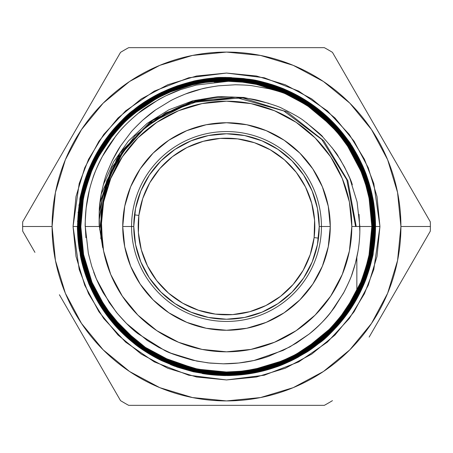 <?xml version="1.0" encoding="UTF-8"?>
<svg xmlns="http://www.w3.org/2000/svg" width="453" height="453" viewBox="0 0 453 453"><rect width="100%" height="100%" fill="white"/><g stroke="black" fill="none" stroke-linecap="round" stroke-linejoin="round"><path stroke-width="0.68" d="M131.563 226.5L133.771 226.5L135.555 208.408L140.832 191.013L149.399 174.983L160.928 160.928L174.983 149.399L191.013 140.832L208.408 135.555L226.5 133.771L244.592 135.555L261.987 140.832L278.017 149.399L292.072 160.928L303.601 174.983L312.168 191.013L317.445 208.408L319.229 226.5L330.265 226.5A103.765 103.765 0 0 1 226.5 330.265A103.765 103.765 0 0 1 122.735 226.5L131.563 226.5A94.937 94.937 0 0 0 226.5 321.437A94.937 94.937 0 0 0 321.437 226.5A94.937 94.937 0 0 1 226.5 321.437A94.937 94.937 0 0 1 131.563 226.5A94.937 94.937 0 0 1 226.5 131.563A94.937 94.937 0 0 1 321.437 226.5A94.937 94.937 0 0 0 226.5 131.563A94.937 94.937 0 0 0 131.563 226.5L122.735 226.5L124.728 206.257L130.634 186.789L140.22 168.85L153.125 153.125L168.85 140.22L186.789 130.634L206.257 124.728L226.5 122.735L246.743 124.728L266.211 130.634L284.15 140.22L299.875 153.125L312.78 168.85L322.366 186.789L328.272 206.257L330.265 226.5L328.272 246.743L322.366 266.211L312.78 284.15L299.875 299.875L284.15 312.78L266.211 322.366L246.743 328.272L226.5 330.265L206.257 328.272L186.789 322.366L168.85 312.78L153.125 299.875L140.22 284.15L130.634 266.211L124.728 246.743L122.735 226.5A103.765 103.765 0 0 1 226.5 122.735A103.765 103.765 0 0 1 330.265 226.5L319.229 226.5L317.445 244.592L312.168 261.987L303.601 278.017L292.072 292.072L278.017 303.601L261.987 312.168L244.592 317.445L226.5 319.229L208.408 317.445L191.013 312.168L174.983 303.601L160.928 292.072L149.399 278.017L140.832 261.987L135.555 244.592L133.771 226.5L131.563 226.5M356.902 154.354C362.145 164.388 365.56 172.004 367.14 177.202C372.711 193.159 375.509 209.597 375.526 226.5L373.935 204.784C373.538 200.662 371.964 193.578 369.201 183.539C364.999 169.609 358.889 156.574 350.888 144.422C351.234 143.98 346.137 137.502 335.605 124.988L334.274 123.573A149.026 149.026 0 0 0 271.715 84.496L285.231 89.535A149.026 149.026 0 0 1 334.297 123.595L351.907 145.985L358.963 158.216L364.846 171.092L372.842 198.329L374.852 212.304L375.526 226.5L379.942 226.5L373.804 269.467L364.427 293.742L349.257 318.567L327.394 342.106L298.708 361.89L264.269 375.22L226.5 379.942L188.731 375.22L154.292 361.89L125.606 342.106L103.743 318.567L88.573 293.742L79.196 269.467L73.058 226.5L77.474 226.5L79.099 248.448M79.343 250.039L88.794 283.482L83.89 269.773L80.334 255.577A149.026 149.026 0 0 0 161.744 360.724L150.724 354.824L140.249 348.034L121.059 331.817L111.274 321.013L102.593 309.303L88.794 283.482M88.901 283.737L91.274 289.133M91.676 289.994L94.575 295.82M95.056 296.726L111.274 321.013M124.077 334.756L124.399 335.056M139.745 347.672L140.249 348.034M159.886 359.812L161.262 360.492M170.464 364.591L174.966 366.335M211.336 374.756L218.295 375.299M224.297 375.514L226.324 375.526M233.907 375.344L239.688 374.942M393.606 158.267L405.837 179.45L393.606 158.267M369.144 115.9L381.375 137.083L369.144 115.9M59.394 158.267L22.701 221.817A203.85 203.85 0 0 0 22.701 231.183A203.85 203.85 0 0 1 22.701 221.817L34.932 200.634L22.701 221.817A203.85 203.85 0 0 0 22.65 226.5L52.084 226.5A174.416 174.416 0 0 1 226.5 52.084A174.416 174.416 0 0 1 400.916 226.5L430.35 226.5A203.85 203.85 0 0 0 430.299 221.817L332.451 52.35A203.85 203.85 0 0 0 324.342 47.667L128.658 47.667A203.85 203.85 0 0 0 120.549 52.35L108.318 73.533M128.658 47.667A203.85 203.85 0 0 0 120.549 52.35L47.163 179.45M96.087 94.717L83.856 115.9M356.913 94.717L332.451 52.35A203.85 203.85 0 0 0 324.342 47.667L251.058 47.667M101.483 238.754L100.872 226.5L101.183 226.5A125.317 125.317 0 0 1 226.5 101.183A125.317 125.317 0 0 1 351.817 226.5L359.841 226.5L357.083 201.936L349.784 178.21L344.529 167.027L338.204 156.308C337.559 154.405 332.406 147.955 322.746 136.953C323.131 136.472 316.84 131.093 303.878 120.815C300.407 117.984 293.261 113.907 282.434 108.584C280.186 107.067 272.349 104.4 258.918 100.577C253.437 99.048 245.277 97.916 234.428 97.191C230.277 96.665 222.004 97.112 209.603 98.544C203.289 99.332 195.294 101.347 185.617 104.592C180.713 106.042 173.227 109.564 163.154 115.164C157.276 118.499 150.617 123.397 143.176 129.852C138.839 133.42 133.261 139.501 126.444 148.091C122.168 153.567 117.859 160.639 113.522 169.32C110.815 174.399 107.99 182.134 105.028 192.525C103.165 199.19 101.897 207.406 101.212 217.191L100.872 226.5L102.667 247.536L99.371 226.5L85.266 226.5L88.329 253.306L91.766 266.37L96.449 279.065L109.258 302.621L117.372 313.465L126.444 323.419L147.208 340.435L158.81 347.411L170.934 353.176L196.687 361.069L209.999 363.096L223.391 363.81L238.788 363.012L254.014 360.48L283.017 350.435L296.539 342.989L309.048 334.133C319.071 325.724 326.319 318.453 330.803 312.321L343.493 293.136C348.765 282.672 351.862 275.605 352.785 271.936C357.762 257.145 360.118 242.004 359.841 226.5L351.817 226.5A125.317 125.317 0 0 1 226.5 351.817A125.317 125.317 0 0 1 101.183 226.5L100.872 226.5L101.212 217.191C101.891 207.446 103.159 199.224 105.028 192.525C107.978 182.157 110.809 174.422 113.522 169.32C117.842 160.673 122.146 153.595 126.444 148.091C133.244 139.513 138.822 133.437 143.176 129.852C150.589 123.42 157.248 118.522 163.154 115.164C173.205 109.575 180.69 106.047 185.617 104.592C195.254 101.353 203.25 99.343 209.603 98.544C221.97 97.112 230.249 96.665 234.428 97.191C245.237 97.91 253.397 99.043 258.918 100.577C272.31 104.383 280.147 107.05 282.434 108.584M332.077 121.319L326.556 116.053M335.707 327.904A149.026 149.026 0 0 0 356.851 298.731C363.051 287.479 367.694 275.837 370.786 263.805C373.946 251.5 375.531 239.071 375.526 226.5A149.026 149.026 0 0 0 369.201 183.539L373.935 204.784L375.526 226.5L373.119 253.193C373.702 253.482 371.313 262.094 365.962 279.037C364.682 282.893 361.924 288.946 357.689 297.202L346.97 314.223C334.982 329.229 325.775 338.844 319.359 343.063A149.026 149.026 0 0 0 327.094 336.454M80.334 255.577L77.474 226.5L73.058 226.5L79.196 183.533L88.573 159.258L103.743 134.433L125.606 110.894L154.292 91.11L188.731 77.78L226.5 73.058L264.269 77.78L298.708 91.11L327.394 110.894L349.257 134.433L364.427 159.258L373.804 183.533L379.942 226.5L376.998 256.438L368.266 285.22L354.082 311.749L334.999 334.999L311.749 354.082L285.22 368.266L256.438 376.998L226.5 379.942L196.562 376.998L167.78 368.266L141.251 354.082L118.001 334.999L98.918 311.749L84.734 285.22L76.002 256.438L73.058 226.5L76.002 196.562L84.734 167.78L98.918 141.251L118.001 118.001L141.251 98.918L167.78 84.734L196.562 76.002L226.5 73.058L256.438 76.002L285.22 84.734L311.749 98.918L334.999 118.001L354.082 141.251L368.266 167.78L376.998 196.562L379.942 226.5L375.526 226.5L374.852 212.304L372.842 198.329L364.846 171.092A149.026 149.026 0 0 0 358.963 158.216L351.907 145.985L343.668 134.405L334.297 123.595L323.521 113.397L311.789 104.315L334.297 123.595A149.026 149.026 0 0 1 342.921 133.465L343.046 133.624M291.081 92.191L275.69 85.821C264.258 82.18 256.143 80.09 251.353 79.558L226.483 77.474A149.026 149.026 0 0 0 193.278 81.223C195.628 80.526 201.104 79.592 209.711 78.42C218.986 77.61 224.575 77.293 226.483 77.474L259.546 81.183L271.715 84.496M161.761 92.265A149.026 149.026 0 0 0 79.87 199.864C79.337 199.394 81.704 190.826 86.965 174.162C88.278 170.209 91.047 164.116 95.26 155.894L105.934 138.901C118.108 123.68 127.327 114.043 133.59 109.977C139.79 104.637 149.184 98.731 161.761 92.265L193.278 81.223L177.276 85.838L161.761 92.265C151.183 97.735 144.014 101.965 140.26 104.96L121.07 121.172L111.274 131.987L102.599 143.686L88.799 169.518L83.896 183.222L80.345 197.389L77.474 226.5L79.87 199.864M352.745 147.304L352.961 147.65M353.153 147.967L353.351 148.278M353.782 148.986L353.986 149.32M330.724 119.977L342.921 133.465M309.824 102.944L316.109 107.423M214.122 82.067L228.312 81.302A145.209 145.209 0 0 1 285.18 93.675C303.725 103.307 313.346 108.952 314.037 110.611C327.553 120.832 338.952 133.04 348.232 147.225L358.414 165.622C359.625 167.559 362.083 174.06 365.786 185.141C369.795 198.635 371.805 212.423 371.828 226.5L369.093 198.323L365.684 184.648L360.967 171.37L347.706 146.353L339.376 135.011L329.943 124.473L308.216 106.393L296.188 99.048L283.397 92.859L256.517 84.405L242.548 82.169L228.312 81.302L196.223 85.056L180.634 89.615L165.696 95.872C151.97 103.21 142.871 108.986 138.397 113.21C128.635 121.37 121.081 129.009 115.742 136.127L102.372 156.466C97.05 167.038 93.828 174.422 92.712 178.612C87.474 194.195 84.994 210.158 85.266 226.5L99.371 226.5L99.281 209.603C99.388 205.843 100.107 200.226 101.438 192.746C103.958 182.089 105.402 176.653 105.759 176.444C105.577 176.115 107.718 170.872 112.185 160.719L120.549 146.025L130.707 132.531C131.33 131.444 135.283 127.378 142.548 120.339L155.724 109.819L170.169 100.974C172.542 99.541 177.684 97.202 185.605 93.958C194.065 90.458 204.994 87.746 218.403 85.827L235.271 84.779C243.742 84.943 249.36 85.266 252.123 85.736L268.884 88.726C276.466 90.691 281.896 92.338 285.18 93.675A145.209 145.209 0 0 0 228.312 81.302L242.548 82.169L256.517 84.405L270.135 87.967L283.397 92.859L296.188 99.048L308.216 106.393L319.473 114.869L329.943 124.473L339.376 135.011L347.706 146.353L360.967 171.37L365.684 184.648L369.093 198.323L371.868 226.5L369.501 252.514C370.033 252.91 367.728 261.273 362.581 277.615C361.313 281.438 358.617 287.383 354.484 295.458L344.054 312.055C332.338 326.738 323.334 336.154 317.038 340.294L296.766 353.833C287.043 358.918 279.58 362.258 274.365 363.85C258.805 369.263 242.785 371.975 226.307 371.987L210.067 371.064L194.014 368.334L163.233 357.559L148.986 349.682C147.112 348.702 142.655 345.537 135.611 340.186L112.638 317.202L99.009 296.806C93.947 287.123 90.628 279.705 89.048 274.552C83.618 258.997 80.889 242.978 80.861 226.5L83.193 200.407C82.661 200.016 84.971 191.642 90.124 175.277C91.387 171.455 94.099 165.481 98.256 157.361L108.646 140.826C120.487 125.991 129.507 116.557 135.702 112.514L156.07 98.901C165.809 93.805 173.261 90.47 178.425 88.89C194.009 83.454 210.05 80.725 226.557 80.702L242.831 81.608L259.037 84.354L289.977 95.192L300.775 100.974L311.013 107.616L329.773 123.471L340.639 135.64L350.067 148.924L364.257 178.369L367.808 190.05L370.378 202.055M372.457 226.455L369.682 198.074L366.205 184.212L361.352 170.662L347.915 145.532L339.354 133.986L329.733 123.369L307.683 105.277L295.345 97.876L282.446 91.778L255.067 83.465L240.911 81.364L226.681 80.662C226.07 80.368 219.835 80.764 207.984 81.851L189.637 85.424C175.685 89.354 164.15 94.02 155.039 99.428C147.933 103.301 140.294 108.624 132.14 115.396C126.325 120.107 119.813 126.834 112.599 135.566L99.02 155.883C93.85 165.792 90.498 173.273 88.975 178.329C83.545 193.929 80.827 209.988 80.815 226.5L83.618 254.824L87.112 268.754L91.914 282.162L105.373 307.338L113.89 318.816L123.443 329.354L145.549 347.502L157.763 354.824L170.634 360.916L198.001 369.229L212.066 371.318L226.358 372.026C226.919 372.321 233.136 371.919 245.016 370.831L263.25 367.281C277.219 363.346 288.731 358.685 297.797 353.306C304.897 349.444 312.542 344.11 320.735 337.298C326.488 332.632 332.955 325.95 340.146 317.253L353.765 296.851C358.867 287.072 362.185 279.643 363.725 274.575C369.144 259.008 371.856 242.984 371.868 226.5C372.162 226.993 371.771 233.17 370.696 245.045M178.154 364.461L162.995 358.187C152.587 352.819 145.532 348.657 141.817 345.701L123.063 329.863L113.392 319.201L104.875 307.729L91.336 282.423L86.512 268.94L83.029 255.09L80.187 226.5L82.582 200.271C82.038 199.892 84.36 191.483 89.535 175.051C90.804 171.217 93.533 165.209 97.718 157.038L108.165 140.419C119.994 125.589 129.06 116.11 135.356 111.982L155.781 98.335C165.56 93.222 173.063 89.87 178.295 88.267C193.952 82.82 210.073 80.085 226.653 80.073L242.984 80.991L259.241 83.754L290.118 94.564L304.546 102.537L317.932 112.038L341.115 135.226L354.773 155.651C359.909 165.475 363.266 172.972 364.846 178.148C370.311 193.805 373.057 209.92 373.085 226.5L370.299 197.955L366.788 183.963L361.958 170.481L348.391 145.113L339.841 133.584L330.226 122.978L307.966 104.705L295.69 97.344L282.706 91.2L255.186 82.848L241.019 80.742L226.596 80.028L200.475 82.378C199.943 81.868 191.483 84.201 175.107 89.383C171.194 90.691 165.226 93.403 157.202 97.52L140.538 107.99C125.419 120.113 115.945 129.167 112.118 135.158L98.397 155.707C93.273 165.538 89.932 173.006 88.386 178.114C82.927 193.782 80.198 209.915 80.187 226.5L83.029 255.09L86.512 268.94L91.336 282.423L104.875 307.729L113.392 319.201L123.063 329.863L145.181 348.012L157.474 355.384L170.509 361.545L197.836 369.835L212.095 371.953L226.426 372.655L252.451 370.316C253.006 370.82 261.443 368.493 277.763 363.334C281.681 362.021 287.627 359.32 295.605 355.231L312.327 344.722C327.326 332.7 336.766 323.669 340.65 317.627L354.291 297.208C359.439 287.338 362.785 279.858 364.32 274.773C369.761 259.139 372.491 243.046 372.496 226.5L370.129 252.57C370.667 252.978 368.346 261.404 363.17 277.836C361.896 281.681 359.189 287.638 355.061 295.713L344.563 312.423C332.791 327.179 323.753 336.624 317.451 340.769L297.072 354.382C287.31 359.489 279.818 362.842 274.597 364.439C258.969 369.875 242.876 372.604 226.324 372.615L209.982 371.687L193.89 368.952L162.944 358.119L148.658 350.22C146.778 349.235 142.304 346.058 135.232 340.69L112.151 317.604L98.454 297.1C93.375 287.383 90.039 279.937 88.454 274.761C83.001 259.139 80.26 243.051 80.226 226.5L80.187 226.5C79.892 226.002 80.289 219.784 81.37 207.842M79.598 226.545L81.936 200.3C81.398 199.875 83.731 191.387 88.947 174.83C90.232 170.957 92.95 164.971 97.101 156.863L107.667 140.028C119.53 125.164 128.618 115.657 134.937 111.512L155.475 97.786C165.294 92.655 172.825 89.286 178.063 87.684C193.793 82.203 209.982 79.456 226.642 79.439L243.125 80.374L259.32 83.126L290.469 94.031L301.33 99.841L311.704 106.563L330.645 122.559L341.59 134.807L351.16 148.301L365.435 177.927L369.036 189.779L371.636 201.947L373.759 226.5L370.899 197.734L367.4 183.799L362.525 170.198L348.918 144.762L340.339 133.205L330.594 122.452L308.357 104.213L295.956 96.778L282.859 90.583L255.35 82.236L240.99 80.107L226.602 79.4L200.373 81.761C199.79 81.257 191.313 83.595 174.937 88.771C170.979 90.096 164.983 92.82 156.953 96.936L140.136 107.503C125.011 119.626 115.504 128.72 111.608 134.79L97.899 155.305C92.701 165.271 89.332 172.808 87.786 177.921C82.31 193.652 79.569 209.847 79.558 226.5L82.384 255.067L85.889 269.059L90.764 282.678L104.286 307.978L112.916 319.614L122.582 330.277L144.801 348.521L157.197 355.95L170.164 362.083L197.751 370.463L211.97 372.576L226.302 373.283C226.913 373.578 233.199 373.181 245.158 372.083L263.584 368.499C277.649 364.529 289.263 359.829 298.419 354.399C305.577 350.497 313.261 345.141 321.477 338.323C327.326 333.578 333.878 326.817 341.137 318.029L354.812 297.559C360.01 287.604 363.38 280.079 364.914 274.982C370.378 259.286 373.119 243.119 373.125 226.5L370.752 252.661C371.296 253.063 368.963 261.534 363.748 278.08C362.474 281.93 359.761 287.91 355.611 296.019L345.124 312.723C333.187 327.672 324.122 337.162 317.927 341.2L297.344 354.954C287.581 360.056 280.101 363.402 274.909 364.993C259.218 370.469 243.063 373.221 226.443 373.244L209.949 372.321L193.725 369.557L162.712 358.702L151.812 352.876L141.495 346.188L122.621 330.26L112.939 319.58L104.394 308.063L90.793 282.632L85.951 269.122L82.452 255.198M158.692 357.445L147.967 351.318C143.901 349.093 137.293 344.121 128.148 336.403C124.031 333.034 118.358 327.038 111.132 318.414L97.35 297.791C92.186 287.921 88.816 280.39 87.231 275.192C83.624 263.906 81.557 255.9 81.025 251.177L78.93 226.5L81.325 200.135C80.776 199.745 83.126 191.228 88.369 174.581C89.649 170.713 92.384 164.688 96.574 156.506L107.112 139.722C119.122 124.683 128.25 115.124 134.507 111.047L155.209 97.214C165.028 92.084 172.559 88.714 177.803 87.106C193.59 81.602 209.847 78.833 226.574 78.811L243.136 79.739L259.501 82.525L290.673 93.431L301.675 99.315L312.066 106.047L331.024 122.055L340.798 132.825L349.399 144.422L363.08 169.994L367.955 183.612L371.477 197.61L374.388 226.5L371.545 197.768L368.006 183.641L363.113 169.977L349.495 144.49L340.815 132.786L331.103 122.072L308.697 103.68L296.262 96.229L283.216 90.051L255.43 81.614L241.138 79.49L226.693 78.771C226.092 78.471 219.767 78.879 207.712 79.983L189.19 83.59C175.017 87.582 163.323 92.31 154.116 97.78C146.914 101.704 139.173 107.101 130.894 113.969C125.017 118.737 118.431 125.543 111.132 134.377L97.338 155.017C92.129 165.005 88.748 172.57 87.197 177.701C81.693 193.505 78.941 209.767 78.93 226.5L81.783 255.277L85.311 269.32L90.164 282.882L103.833 308.431L112.429 320.011L122.112 330.701L144.507 349.082L156.868 356.488L169.966 362.683L197.621 371.075L211.902 373.198L226.438 373.912L252.689 371.551C253.216 372.072 261.732 369.716 278.238 364.495C282.174 363.181 288.17 360.458 296.239 356.318L313.046 345.758C328.215 333.595 337.74 324.484 341.624 318.431L355.429 297.746C360.588 287.853 363.946 280.339 365.509 275.197C370.996 259.427 373.748 243.193 373.759 226.5L371.347 252.893C371.89 253.284 369.557 261.743 364.348 278.278C363.074 282.14 360.328 288.182 356.115 296.409L345.594 313.148C333.702 328.051 324.58 337.593 318.216 341.772L297.678 355.486C287.831 360.639 280.271 364.019 274.999 365.628C259.235 371.115 243.012 373.861 226.324 373.872L209.892 372.944L193.561 370.169L162.451 359.28L147.955 351.268C146.07 350.277 141.574 347.083 134.456 341.681L111.149 318.368L97.384 297.774C92.231 287.915 88.856 280.379 87.265 275.164C81.767 259.41 79.003 243.187 78.969 226.5L78.93 226.5C78.629 226.041 79.026 219.75 80.124 207.633M177.485 366.228L162.197 359.897C151.619 354.444 144.45 350.214 140.69 347.213L121.744 331.217L111.931 320.396L103.284 308.742L89.615 283.187L84.694 269.461L81.172 255.43L78.301 226.5L80.719 199.96C80.181 199.541 82.525 191.024 87.757 174.416C89.048 170.509 91.806 164.439 96.025 156.194L106.619 139.326C118.641 124.269 127.814 114.671 134.145 110.532L154.79 96.727C164.756 91.512 172.361 88.109 177.61 86.506C193.459 80.979 209.779 78.205 226.568 78.182L243.102 79.105L259.49 81.874L290.837 92.814L301.823 98.669L312.36 105.487L331.488 121.619L341.307 132.457L349.948 144.111L363.663 169.762L368.566 183.454L372.094 197.502L374.976 226.5L372.632 200.096C373.147 199.552 370.781 190.985 365.537 174.394C364.206 170.419 361.466 164.382 357.315 156.291L346.653 139.314C334.376 124.014 325.22 114.433 319.178 110.566L298.368 96.653C288.312 91.41 280.69 88.001 275.498 86.432C259.631 80.917 243.295 78.154 226.5 78.142L212.01 78.862L197.655 80.996L169.762 89.462L156.659 95.668L144.162 103.159L121.681 121.619L111.931 132.384L103.216 144.145L89.564 169.728L84.654 183.471L81.115 197.638L78.301 226.5L81.172 255.43L84.694 269.461L89.615 283.187L103.284 308.742L111.931 320.396L121.744 331.217L144.105 349.563L156.625 357.072L169.762 363.283L197.474 371.692L211.913 373.833L226.37 374.54C226.987 374.835 233.289 374.433 245.266 373.334L263.963 369.699C278.08 365.718 289.767 360.984 299.025 355.503C306.251 351.568 314.014 346.16 322.31 339.269C328.193 334.495 334.801 327.672 342.134 318.799L355.911 298.176C361.16 288.125 364.557 280.532 366.103 275.39C371.619 259.558 374.376 243.261 374.388 226.5L371.998 252.853C372.542 253.278 370.186 261.834 364.937 278.504C363.64 282.4 360.911 288.425 356.738 296.573L346.103 313.516C334.144 328.499 325.005 338.063 318.685 342.202L297.978 356.041C288.102 361.205 280.543 364.591 275.288 366.194C259.456 371.715 243.165 374.484 226.398 374.501L209.767 373.566L193.471 370.792L162.123 359.818L151.189 353.969L140.764 347.219L121.687 331.109L111.976 320.39L103.329 308.736L89.62 283.108L84.745 269.484L81.195 255.333L78.301 226.5C77.995 226.019 78.397 219.711 79.502 207.576L83.109 188.946L89.111 170.826M366.698 275.605C372.236 259.705 375.005 243.335 375.016 226.5L372.615 252.955C373.164 253.386 370.797 261.976 365.526 278.731C364.223 282.644 361.483 288.686 357.292 296.874L346.624 313.872C334.591 328.946 325.413 338.544 319.099 342.678L298.278 356.596C288.368 361.777 280.786 365.169 275.52 366.783C259.626 372.326 243.261 375.107 226.426 375.135L209.705 374.189L193.329 371.409L161.857 360.39L150.86 354.512L140.407 347.734L121.251 331.556L111.483 320.786L102.82 309.105L89.043 283.346L84.139 269.671L80.583 255.498L77.673 226.5L80.538 255.475L84.082 269.609L89.026 283.419L102.729 309.042L111.455 320.815L121.268 331.63L143.743 350.078L156.319 357.621L169.467 363.838L197.383 372.315L211.811 374.455L226.319 375.175C226.942 375.469 233.295 375.067 245.384 373.957L264.082 370.316C278.301 366.313 290.062 361.551 299.348 356.041C306.596 352.094 314.382 346.67 322.695 339.767C328.623 334.96 335.265 328.102 342.615 319.201L356.46 298.493C361.732 288.391 365.141 280.764 366.698 275.605M249.982 79.36C254.003 79.875 259.971 81.206 267.887 83.346C277.151 86.274 282.932 88.341 285.231 89.535C282.949 88.346 277.168 86.285 267.887 83.346L249.982 79.36C229.943 77.293 217.7 76.88 213.255 78.109C203.199 78.748 191.223 81.342 177.344 85.889C165.719 89.971 154.767 95.402 144.49 102.185C142.882 102.973 137.995 106.653 129.83 113.227L116.664 125.957C105.979 138.471 98.901 148.448 95.424 155.894C91.421 162.18 86.999 173.595 82.157 190.141C79.162 202.078 77.667 214.195 77.673 226.5L81.506 193.001L86.195 176.874L92.684 161.342C100.147 146.042 109.926 132.406 122.038 120.436L133.097 110.566L144.988 101.908L171.132 88.267L185.073 83.46L199.36 80.062L228.799 77.571L243.459 78.511L257.984 80.894L286.081 89.943L299.246 96.466L311.789 104.315L299.246 96.466L286.081 89.943L272.31 84.739L257.984 80.894L243.459 78.511L228.799 77.571C225.645 77.395 220.011 77.633 211.885 78.284L195.243 80.889C191.976 81.472 186.579 82.961 179.054 85.345L163.346 91.653C149.303 98.862 139.767 104.728 134.751 109.252L122.038 120.436C120.102 122.134 116.33 126.291 110.736 132.922L96.614 153.816C91.059 164.422 87.588 172.106 86.195 176.874C82.401 188.765 80.283 196.902 79.841 201.291L77.712 226.5C77.412 227.032 77.82 233.346 78.935 245.452L82.599 264.235L88.59 282.247C88.765 283.419 91.523 289.144 96.857 299.416C100.826 306.692 106.274 314.501 113.199 322.83C117.984 328.736 124.83 335.362 133.737 342.717C140.022 348.108 149.394 353.997 161.857 360.39L177.327 366.8L193.329 371.409L209.705 374.189C219.026 374.999 224.603 375.316 226.426 375.135L243.051 374.195L259.427 371.415L283.318 363.799L294.614 358.55L305.441 352.372C309.654 350.05 316.33 345.022 325.475 337.287C329.693 333.81 335.396 327.779 342.576 319.189L356.5 298.334C361.704 288.351 365.09 280.769 366.658 275.6C370.305 264.127 372.389 256.03 372.904 251.313L374.976 226.5L374.388 226.5C374.693 226.862 374.291 233.199 373.17 245.52M374.342 245.254L375.526 226.5L375.016 226.5C375.322 226.885 374.92 233.244 373.799 245.571M289.048 361.766A149.026 149.026 0 0 0 298.47 356.998C288.55 362.174 280.951 365.571 275.662 367.185C259.728 372.734 243.329 375.514 226.455 375.526L209.694 374.574L193.278 371.777L161.744 360.724C149.224 354.297 139.835 348.391 133.573 343.006C124.615 335.599 117.757 328.952 112.99 323.063C106.042 314.693 100.589 306.874 96.631 299.597C91.274 289.269 88.511 283.533 88.346 282.378L82.35 264.326L78.686 245.503C77.576 233.352 77.169 227.015 77.474 226.5A149.026 149.026 0 0 0 79.213 249.195M202.248 373.544A149.026 149.026 0 0 0 218.578 375.316M161.744 360.724L177.253 367.156L193.278 371.777L209.694 374.574C219.014 375.39 224.603 375.707 226.455 375.526A149.026 149.026 0 0 0 247.87 373.985M254.937 372.791A149.026 149.026 0 0 0 282.106 364.767M319.359 343.063L298.47 356.998M405.837 179.45L430.299 221.817A203.85 203.85 0 0 1 430.299 231.183A203.85 203.85 0 0 0 430.35 226.5L400.916 226.5L397.564 192.474L387.643 159.75L371.522 129.598L349.835 103.165L323.402 81.478L293.25 65.357L260.526 55.436L226.5 52.084L192.474 55.436L159.75 65.357L129.598 81.478L103.165 103.165L81.478 129.598L65.357 159.75L55.436 192.474L52.084 226.5L55.436 260.526L65.357 293.25L81.478 323.402L103.165 349.835L129.598 371.522L159.75 387.643L192.474 397.564L226.5 400.916L260.526 397.564L293.25 387.643L323.402 371.522L349.835 349.835L371.522 323.402L387.643 293.25L397.564 260.526L400.916 226.5A174.416 174.416 0 0 1 226.5 400.916A174.416 174.416 0 0 1 52.084 226.5L22.65 226.5M202.134 405.333L128.658 405.333A203.85 203.85 0 0 1 120.549 400.65A203.85 203.85 0 0 0 128.658 405.333L324.342 405.333A203.85 203.85 0 0 0 332.451 400.65A203.85 203.85 0 0 1 324.342 405.333L299.931 405.333M369.144 337.1L430.299 231.183A203.85 203.85 0 0 0 430.35 226.5M108.318 379.467L120.549 400.65L108.318 379.467M83.856 337.1L71.625 315.917L83.856 337.1M59.394 294.733L120.549 400.65M34.932 252.366L22.701 231.183M405.837 273.55L430.299 231.183M275.503 405.333L324.342 405.333M369.523 184.631L369.382 184.144M367.094 177.072L366.987 176.766M356.432 153.51L355.679 152.185M355.514 151.902L355.214 151.381M346.907 138.686L344.433 135.385M343.312 133.958L341.981 132.299M338.889 128.629L338.119 127.757M336.426 125.872L335.616 125M335.531 124.903L335.265 124.615M168.295 89.309L129.683 113.205L102.554 143.76L86.438 175.583L78.998 205.243M78.992 205.26L78.941 205.611M78.171 212.083L78.103 212.785M77.582 220.849L77.554 221.596M351.817 226.5L349.41 202.049L342.275 178.544L330.696 156.88L315.112 137.888L296.12 122.304L274.456 110.725L250.951 103.59L226.5 101.183L202.049 103.59L178.544 110.725L156.88 122.304L137.888 137.888L122.304 156.88L110.725 178.544L103.59 202.049L101.183 226.5L103.59 250.951L110.725 274.456L122.304 296.12L137.888 315.112L156.88 330.696L178.544 342.275L202.049 349.41L226.5 351.817L250.951 349.41L274.456 342.275L296.12 330.696L315.112 315.112L330.696 296.12L342.275 274.456L349.41 250.951L351.817 226.5M306.177 122.469L322.746 136.953M331.998 147.621L340.124 159.32C347.219 171.964 351.285 180.458 352.309 184.807M359.053 214.337L359.841 231.608M358.023 251.115L355.435 263.125L351.766 274.835C351.2 277.072 348.685 282.723 344.223 291.777L334.501 307.423C326.256 318.516 317.774 327.423 309.048 334.133L289.909 346.89L268.754 356.29C254.388 361.296 239.269 363.804 223.391 363.81L208.091 362.887L192.893 360.248C177.316 355.877 167.667 352.468 163.946 350.027L137.882 333.618C131.636 328.974 124.388 321.755 116.149 311.964L103.216 292.825C98.731 284.529 95.532 277.547 93.629 271.885M85.917 237.746L85.266 226.5C84.949 226.421 85.243 220.254 86.155 208.001L89.451 189.75C92.52 177.559 97.01 166.126 102.927 155.453C106.245 149.043 111.489 141.41 118.652 132.548C122.078 127.978 128.663 121.529 138.397 113.21L158.55 99.603C166.953 95.056 174.32 91.727 180.634 89.615M367.123 263.436L361.268 281.092C361.126 282.174 358.436 287.768 353.198 297.876C349.359 304.948 344.02 312.604 337.191 320.837C332.621 326.505 325.928 332.989 317.106 340.294C311.103 345.475 301.919 351.245 289.558 357.604L274.427 363.872L258.731 368.385M242.706 371.109L226.358 372.026L210.045 371.103L194.02 368.38L170.634 360.916M159.558 355.769L148.975 349.722C144.983 347.542 138.442 342.621 129.36 334.954C125.322 331.647 119.739 325.741 112.61 317.236L98.975 296.823C93.907 287.128 90.583 279.711 89.009 274.569C85.447 263.408 83.403 255.486 82.876 250.798L80.815 226.5C80.515 226.121 80.911 219.886 82.01 207.791M85.577 189.456L91.466 171.727M91.444 171.778C91.568 170.736 94.281 165.096 99.592 154.858C103.42 147.82 108.743 140.192 115.566 131.965C120.136 126.291 126.863 119.779 135.741 112.429L156.064 98.856C165.815 93.754 173.301 90.407 178.51 88.816C189.541 85.3 197.429 83.267 202.174 82.718L226.681 80.662M227.927 80.668L242.938 81.58L259.099 84.326M274.841 88.867L289.88 95.102C300.271 100.464 307.332 104.632 311.064 107.604L329.733 123.369L339.354 133.986L347.915 145.532L361.352 170.662L366.205 184.212L369.682 198.074L372.496 226.5C372.796 226.908 372.4 233.148 371.307 245.22M367.751 263.533L361.811 281.432M361.607 281.925L353.725 298.221C349.875 305.311 344.518 312.995 337.649 321.268C333.063 326.953 326.358 333.448 317.536 340.752L297.049 354.444C287.321 359.529 279.869 362.864 274.688 364.444C263.516 368.012 255.566 370.067 250.832 370.599L226.426 372.655M225.135 372.649L210.039 371.737L193.839 368.98M84.954 189.354L90.86 171.545C91.008 170.453 93.709 164.835 98.969 154.683C102.837 147.553 108.21 139.841 115.096 131.546C119.7 125.838 126.427 119.326 135.271 111.999L155.764 98.301C165.543 93.188 173.029 89.836 178.216 88.256C189.394 84.683 197.349 82.633 202.089 82.095L226.596 80.028M227.836 80.034L243.057 80.957L259.19 83.703M274.977 88.25L290.209 94.564C300.56 99.903 307.604 104.06 311.347 107.033L330.226 122.978L339.841 133.584L348.391 145.113L361.958 170.481L366.788 183.963L370.299 197.955L373.125 226.5C373.431 226.919 373.029 233.182 371.93 245.288M368.334 263.788L362.417 281.619M362.434 281.568C362.309 282.627 359.574 288.301 354.24 298.595C350.384 305.679 345.022 313.368 338.153 321.647C333.555 327.36 326.783 333.912 317.842 341.313C311.823 346.517 302.564 352.326 290.067 358.759L274.79 365.078L259.031 369.608M242.808 372.366C233.805 373.147 228.301 373.459 226.302 373.283L209.932 372.355L193.714 369.597L170.164 362.083M159.014 356.902L148.284 350.775C144.258 348.572 137.672 343.617 128.533 335.905C124.456 332.564 118.816 326.602 111.619 318.006L97.882 297.451C92.757 287.655 89.405 280.164 87.82 274.977C84.23 263.737 82.169 255.758 81.636 251.036L79.558 226.5C79.252 226.126 79.654 219.83 80.764 207.621M84.349 189.195L90.317 171.206M90.3 171.251C90.419 170.209 93.148 164.552 98.471 154.28C102.338 147.163 107.723 139.445 114.626 131.127C119.241 125.407 125.996 118.862 134.903 111.489L155.498 97.729C165.288 92.61 172.797 89.252 178.029 87.656C189.241 84.071 197.231 82.01 202.01 81.472L226.602 79.4M227.904 79.405L243.051 80.323L259.388 83.103M275.181 87.656L290.396 93.952C300.9 99.371 308.012 103.567 311.743 106.546L330.594 122.452L340.339 133.205L348.918 144.762L362.525 170.198L367.4 183.799L370.899 197.734L373.759 226.5C374.053 226.993 373.657 233.255 372.564 245.288M368.969 263.844L362.995 281.857M362.774 282.4L354.858 298.776C350.962 305.956 345.548 313.719 338.623 322.072C333.98 327.813 327.219 334.365 318.346 341.721C312.236 346.998 302.915 352.859 290.373 359.308L275.124 365.628L259.156 370.226M242.91 372.983C233.884 373.776 228.391 374.087 226.438 373.912L209.841 372.983L193.595 370.22L169.966 362.683M83.754 188.975L89.688 171.081M89.909 170.543L97.922 153.975C101.806 146.823 107.208 139.077 114.128 130.736C118.76 124.988 125.572 118.397 134.564 110.951L155.147 97.202C165.034 92.033 172.616 88.641 177.893 87.033C189.06 83.465 197.049 81.41 201.862 80.855L226.693 78.771M227.927 78.777L243.187 79.705L259.484 82.48M275.486 87.095L290.747 93.426C301.217 98.828 308.351 103.035 312.14 106.053L331.103 122.072L340.815 132.786L349.495 144.49L363.113 169.977L368.006 183.641L371.545 197.768L374.388 226.5L374.976 226.5C375.282 226.087 374.869 219.739 373.736 207.457L370.101 188.861L364.116 170.866C363.952 169.716 361.188 163.992 355.832 153.686C351.885 146.449 346.471 138.686 339.591 130.407C334.807 124.496 327.955 117.865 319.037 110.504C312.842 105.17 303.442 99.269 290.837 92.814L275.532 86.489C266.591 83.624 261.245 82.084 259.49 81.874L243.102 79.105L226.568 78.182C224.637 78.007 219.082 78.318 209.909 79.122L193.522 81.919L169.835 89.473L158.459 94.762L147.644 100.945C143.448 103.273 136.829 108.256 127.791 115.9C123.556 119.377 117.837 125.43 110.628 134.054L96.829 154.728C91.585 164.779 88.182 172.378 86.631 177.536C83.012 188.907 80.945 196.93 80.43 201.602L78.341 226.5L79.054 240.945L81.195 255.333L89.62 283.108L95.821 296.211L103.329 308.736L121.687 331.109L132.48 340.894L144.184 349.569L169.699 363.215L183.454 368.136L197.514 371.658L226.398 374.501L240.928 373.787L255.232 371.67L283.068 363.221L296.16 357.026L308.584 349.586L331.069 331.126L340.781 320.407L349.439 308.731L363.113 283.119L367.995 269.478L371.534 255.305L374.348 226.5L373.759 226.5L374.348 226.5L373.623 211.993L371.477 197.61L363.08 169.994L356.839 156.823L349.399 144.422L331.024 122.055L320.265 112.304L308.669 103.709L283.08 90.034L269.467 85.17L255.458 81.659L226.574 78.811L212.163 79.518L197.825 81.642L170.096 90.051L157.032 96.223L144.535 103.714L122.208 122.038L112.463 132.791L103.799 144.479L90.198 169.937L85.294 183.663L81.789 197.701L78.969 226.5L79.694 240.979L81.812 255.226L90.232 282.927L96.404 295.968L103.811 308.323L122.185 330.713L132.854 340.384L144.467 349.003L169.966 362.643L183.539 367.502L197.633 371.041L226.324 373.872L240.781 373.17L255.147 371.041L282.712 362.689L295.86 356.477L308.25 349.048L330.56 330.741L340.305 319.994L348.889 308.425L362.53 282.893L367.389 269.303L370.888 255.328L373.714 226.5L373.125 226.5L373.714 226.5L373.006 212.146L370.888 197.876L362.502 170.249L356.352 157.248L348.901 144.807L330.645 122.559L319.948 112.859L308.3 104.218L282.955 90.668L269.292 85.776L255.299 82.27L226.642 79.439L212.168 80.153L197.944 82.259L170.305 90.645L157.282 96.806L144.949 104.196L122.599 122.542L112.95 133.193L104.36 144.773L90.753 170.243L85.917 183.788L82.401 197.853L79.598 226.5C79.298 226.947 79.705 233.216 80.821 245.294L84.434 263.771L90.345 281.545C90.504 282.678 93.239 288.351 98.55 298.561C102.452 305.713 107.808 313.391 114.632 321.602C119.354 327.428 126.127 333.986 134.937 341.262C141.121 346.568 150.379 352.383 162.712 358.702L177.972 365.022L193.725 369.557L209.949 372.321L226.443 373.244L242.808 372.326L259.031 369.569L282.57 362.066L293.72 356.89L304.456 350.758C308.618 348.459 315.197 343.504 324.189 335.905C328.368 332.462 334.008 326.494 341.109 318L354.824 297.457C359.982 287.564 363.334 280.067 364.875 274.971C368.476 263.663 370.526 255.69 371.035 251.047L373.085 226.5L372.496 226.5L373.085 226.5L372.366 212.083L370.254 197.921L361.896 170.424L355.747 157.446L348.391 145.181L330.129 122.933L319.524 113.324L308.006 104.779L282.644 91.223L269.173 86.398L255.192 82.888L226.653 80.073L212.321 80.77L198.029 82.888L170.645 91.183L157.599 97.35L145.26 104.745L123.12 122.91L113.42 133.607L104.892 145.113L91.347 170.453L86.512 183.98L83.041 197.859L80.226 226.5L80.934 240.769L83.035 254.92L91.37 282.395L97.48 295.305L104.864 307.638L123.029 329.773L133.635 339.393L145.215 347.989L170.402 361.46L183.952 366.313L197.887 369.807L226.324 372.615L240.73 371.907L254.875 369.812L282.31 361.494L295.277 355.362L307.525 348.017L329.727 329.795L339.325 319.206L347.842 307.717L361.375 282.395L366.177 268.946L369.665 255.005L372.457 226.5L371.868 226.5L372.457 226.5C372.751 226.013 372.349 219.801 371.25 207.876L367.66 189.49L361.794 171.84C361.619 170.685 358.912 165.056 353.663 154.954C349.773 147.825 344.444 140.187 337.683 132.049C332.955 126.223 326.239 119.711 317.53 112.525C311.33 107.208 302.145 101.432 289.977 95.192L274.784 88.896L259.037 84.354L242.831 81.608L226.557 80.702L210.283 81.619L194.088 84.371L170.821 91.795L159.699 96.959L148.992 103.074C144.858 105.368 138.352 110.266 129.479 117.763C125.311 121.194 119.688 127.146 112.604 135.623L99.037 155.934C93.879 165.826 90.532 173.301 89.009 178.363C85.453 189.547 83.42 197.429 82.916 202.015L80.861 226.5L81.563 240.73L83.652 254.801L91.959 282.168L98.041 295.022L105.373 307.259L123.482 329.342L134.026 338.901L145.543 347.451L170.645 360.877L184.094 365.696L198.012 369.189L226.307 371.987L240.645 371.284L254.762 369.195L282.021 360.933L294.977 354.807L307.179 347.496L329.269 329.365L338.838 318.804L347.309 307.383L360.792 282.157L365.577 268.765L369.042 254.931L371.828 226.5L359.841 226.5L371.828 226.5L370.311 205.656C369.914 201.591 368.408 194.75 365.786 185.141C362.864 176.024 360.407 169.524 358.414 165.622L348.232 147.225C346.947 144.767 342.728 139.224 335.582 130.589L320.594 115.86C313.957 110.385 308.329 106.262 303.708 103.499L285.18 93.675C281.902 92.338 276.472 90.691 268.884 88.726L252.123 85.736C249.393 85.266 243.782 84.949 235.271 84.779L218.403 85.827C209.552 87.135 203.986 88.159 201.693 88.907L185.605 93.958C178.55 96.795 173.403 99.133 170.169 100.974L155.724 109.819C152.548 111.908 148.159 115.419 142.548 120.339C135.798 126.823 131.851 130.889 130.707 132.531L120.549 146.025C118.324 149.207 115.538 154.105 112.185 160.719C107.735 170.821 105.594 176.064 105.759 176.444C105.413 176.596 103.975 182.032 101.438 192.746L99.281 209.603C99.048 220.871 99.077 226.506 99.371 226.5L102.667 247.536L100.872 226.5M369.557 264.071L363.566 282.128M363.583 282.083C363.465 283.131 360.713 288.844 355.339 299.212C351.449 306.358 346.041 314.116 339.104 322.474C334.461 328.232 327.649 334.829 318.663 342.27L297.978 356.086C288.102 361.251 280.532 364.637 275.26 366.245C264.008 369.841 255.979 371.907 251.172 372.457L226.37 374.54M225.067 374.535L209.847 373.617L193.397 370.82M89.394 170.141L97.316 153.765C101.24 146.54 106.682 138.726 113.646 130.328C118.335 124.535 125.13 117.944 134.037 110.566C140.203 105.238 149.592 99.332 162.202 92.848L177.514 86.5L193.578 81.863L209.949 79.077L226.5 78.142C228.374 77.961 233.941 78.273 243.193 79.071L259.563 81.851L283.301 89.405L294.688 94.688L305.543 100.889C309.597 103.097 316.268 108.12 325.554 115.957C329.654 119.315 335.345 125.334 342.621 134.02L356.517 154.824C361.675 164.694 365.061 172.259 366.67 177.514C370.299 188.873 372.383 196.947 372.921 201.738L375.016 226.5L375.526 226.5L374.807 211.845L372.66 197.417L364.144 169.377L357.898 156.189L350.373 143.641L331.806 121.047L319.172 109.79M370.163 264.263L364.184 282.287C364.059 283.351 361.29 289.099 355.877 299.529C351.975 306.709 346.551 314.484 339.591 322.87C334.931 328.657 328.074 335.294 319.025 342.785L298.306 356.624C288.363 361.828 280.735 365.237 275.424 366.856C264.178 370.446 256.138 372.519 251.302 373.074L226.319 375.175M225.045 375.169L209.745 374.235L193.272 371.437M177.225 366.805L161.885 360.446C151.296 354.982 144.099 350.735 140.3 347.706L121.268 331.63L111.455 320.815L102.729 309.042L89.026 283.419L84.082 269.609L80.538 255.475L77.673 226.5C77.406 225.52 77.78 219.394 78.794 208.125L82.157 190.141L87.791 172.451M88.663 170.254L95.424 155.894C98.867 148.499 105.945 138.522 116.664 125.957L129.83 113.227C135.838 108.239 140.724 104.558 144.49 102.185C147.451 100.056 152.786 96.993 160.481 92.99L177.344 85.889C191.172 81.359 203.142 78.765 213.255 78.109C221.138 77.52 227.253 77.35 231.596 77.599M307.111 101.155L308.98 102.378M326.789 116.262L339.722 129.598C344.807 135.719 348.533 140.662 350.888 144.422C351.992 145.464 355.531 151.783 361.505 163.386C363.714 167.74 366.279 174.456 369.201 183.539M268.822 103.341L243.839 97.457L218.193 96.58L192.882 100.753L168.878 109.802L147.123 123.392L128.454 140.974L113.607 161.874L103.137 185.277L113.607 161.874L128.454 140.974L147.123 123.392L168.878 109.802L192.882 100.753L218.193 96.58L243.839 97.457L268.822 103.341L243.839 97.457L218.193 96.58L192.882 100.753L168.878 109.802L147.123 123.392L128.454 140.974L113.607 161.874L103.137 185.277L113.607 161.874L128.454 140.974L147.123 123.392L168.878 109.802L192.882 100.753L218.193 96.58L243.839 97.457L268.822 103.341M356.222 226.5L347.813 180.662L323.753 140.77L287.157 111.959L242.757 97.95L196.279 100.538L153.731 119.382L120.6 152.038L101.149 194.28L120.6 152.038L153.731 119.382L196.279 100.538L242.757 97.95L287.157 111.959L323.753 140.77L347.813 180.662L356.222 226.5M355.594 226.5L346.822 179.824L321.766 139.496L283.838 110.968L238.17 98.086L190.951 102.599L148.567 123.867L116.761 159.02L99.819 203.284L116.761 159.02L148.567 123.867L190.951 102.599L238.17 98.086L283.838 110.968L321.766 139.496L346.822 179.824L355.594 226.5M170.464 111.127L143.522 128.731L121.817 152.485L106.704 180.889L99.15 212.151L106.704 180.889L121.817 152.485L143.522 128.731L170.464 111.127L143.522 128.731L121.817 152.485L106.704 180.889L99.15 212.151L106.704 180.889L121.817 152.485L143.522 128.731L170.464 111.127M142.984 130.022L125.232 148.907L111.653 170.979L102.825 195.339L99.099 220.979L102.825 195.339L111.653 170.979L125.232 148.907L142.984 130.022L125.232 148.907L111.653 170.979L102.825 195.339L99.099 220.979L102.825 195.339L111.653 170.979L125.232 148.907L142.984 130.022M121.364 155.362L104.677 190.923L99.66 229.869L104.677 190.923L121.364 155.362L104.677 190.923L99.66 229.869L104.677 190.923L121.364 155.362M107.253 184.903L101.127 211.506L100.855 238.793L101.127 211.506L107.253 184.903L101.127 211.506L100.855 238.793L101.127 211.506L107.253 184.903M226.483 77.474L209.711 78.42L193.278 81.223M226.455 375.526C228.42 375.701 233.969 375.395 243.108 374.597L259.524 371.822L283.476 364.206L294.801 358.957L305.656 352.768C309.909 350.424 316.607 345.39 325.747 337.672C330.016 334.155 335.735 328.119 342.91 319.552L356.89 298.669C362.157 288.589 365.56 280.996 367.106 275.9C370.809 264.286 372.91 256.166 373.408 251.545L375.526 226.5L374.337 245.299L370.786 263.805L364.925 281.709L370.786 263.805M364.846 171.092L358.963 158.216M99.819 203.284L112.259 166.964L134.858 135.917L165.611 112.905L201.789 99.983L165.611 112.905L134.858 135.917L112.259 166.964L99.819 203.284M101.149 194.28L119.564 153.533L150.753 121.472L191.002 101.925L235.509 97.242L191.002 101.925L150.753 121.472L119.564 153.533L101.149 194.28M101.212 217.191L102.667 247.536M356.851 298.731L356.851 297.774L356.851 298.731L364.925 281.709M356.851 257.208L356.851 290.854L356.851 257.208M356.851 290.945L356.851 292.264L356.851 290.945M356.851 292.355L356.851 293.652L356.851 292.355M356.851 293.742L356.851 295.022L356.851 293.742M356.851 295.107L356.851 296.364L356.851 295.107M356.851 296.449L356.851 297.689L356.851 296.449M134.507 214.864L138.884 215.413A88.312 88.312 0 0 1 237.587 138.884A88.312 88.312 0 0 1 314.116 237.587L318.493 238.136A92.729 92.729 0 0 0 238.136 134.507A92.729 92.729 0 0 0 134.507 214.864A92.729 92.729 0 0 1 238.136 134.507A92.729 92.729 0 0 1 318.493 238.136A92.729 92.729 0 0 1 214.864 318.493A92.729 92.729 0 0 1 134.507 214.864A92.729 92.729 0 0 0 214.864 318.493A92.729 92.729 0 0 0 318.493 238.136L314.116 237.587L314.592 220.277L311.687 203.21L305.509 187.038L296.29 172.383L284.393 159.807L270.271 149.796L254.467 142.729L237.587 138.884L220.277 138.408L203.21 141.313L187.038 147.491L172.383 156.71L159.807 168.607L149.796 182.729L142.729 198.533L138.884 215.413L138.408 232.723L141.313 249.79L147.491 265.962L156.71 280.617L168.607 293.193L182.729 303.204L198.533 310.271L215.413 314.116L232.723 314.592L249.79 311.687L265.962 305.509L280.617 296.29L293.193 284.393L303.204 270.271L310.271 254.467L314.116 237.587A88.312 88.312 0 0 1 215.413 314.116A88.312 88.312 0 0 1 138.884 215.413L134.507 214.864M305.509 187.038L296.29 172.383M187.038 147.491L172.383 156.71M147.491 265.962L156.71 280.617M265.962 305.509L280.617 296.29"/></g></svg>
